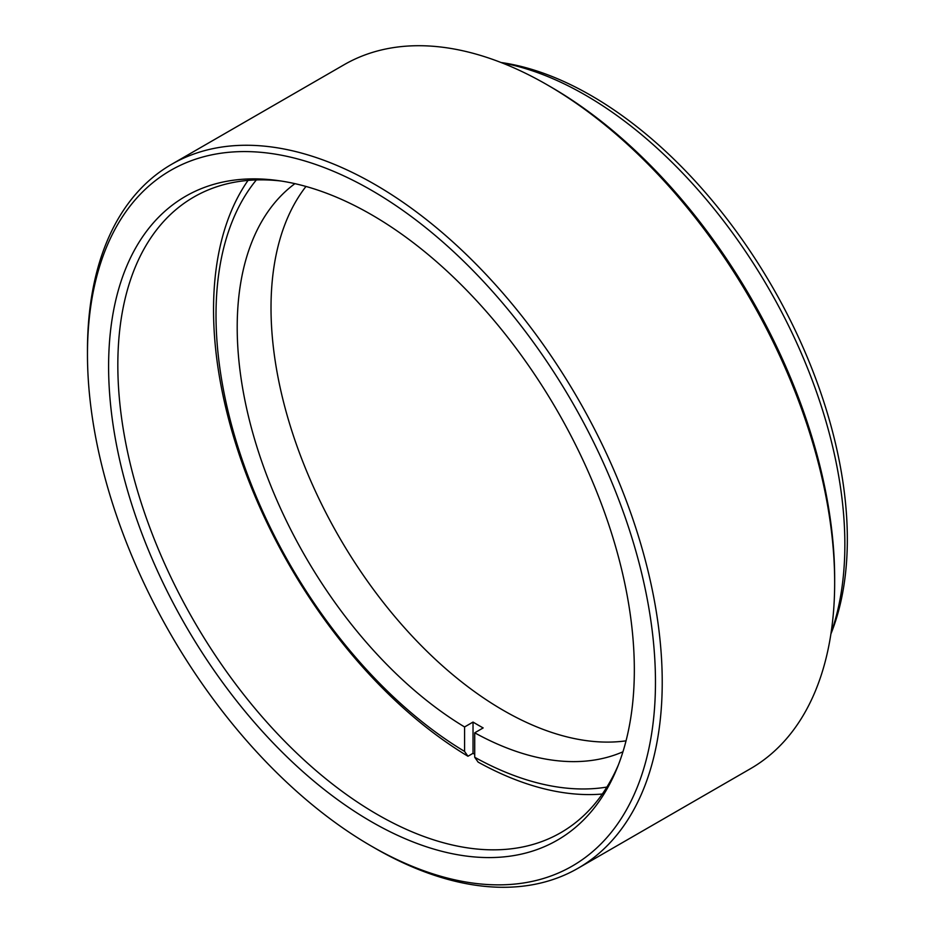 <?xml version="1.0" encoding="UTF-8"?>
<svg xmlns="http://www.w3.org/2000/svg" width="933" height="933" viewBox="0 0 933 933"><rect width="100%" height="100%" fill="white"/><g stroke="black" fill="none" stroke-linecap="round" stroke-linejoin="round"><path stroke-width="1.4" d="M550.668 86.839L547.286 84.891L550.657 86.839A401.633 231.885 60 0 1 550.668 86.839A401.633 231.885 60 0 1 834.662 578.74L834.662 582.647A406.415 234.649 -120 0 0 547.286 84.891A406.415 234.649 -120 0 0 547.274 84.88A406.415 234.649 -120 0 0 344.067 64.75L171.637 164.301A406.415 234.649 60 0 1 374.844 184.431A406.415 234.649 60 0 1 640.353 542.574A406.415 234.649 60 0 1 578.052 868.25A406.415 234.649 60 0 1 374.844 848.12A406.415 234.649 60 0 1 374.844 848.109L371.474 846.161A401.633 231.885 -120 0 0 655.467 682.198A401.633 231.885 -120 0 0 371.474 190.285A401.633 231.885 -120 0 0 87.469 354.26A401.633 231.885 -120 0 0 371.462 846.161A401.633 231.885 -120 0 0 371.474 846.161L374.844 848.109M578.052 868.25L750.482 768.699A406.415 234.649 -120 0 0 834.662 582.647M371.474 821.763A371.754 214.637 60 0 1 112.963 424.049A371.754 214.637 60 0 1 277.672 180.524A371.754 214.637 60 0 1 371.474 214.695A371.754 214.637 60 0 1 617.028 768.314A371.754 214.637 60 0 1 371.474 821.763M281.23 181.037A366.972 211.873 -120 0 0 193.842 197.038A366.972 211.873 -120 0 0 137.583 491.096A366.972 211.873 -120 0 0 377.329 814.474A366.972 211.873 -120 0 0 560.815 832.656A366.972 211.873 -120 0 0 618.357 764.978M500.963 62.488A362.191 209.109 60 0 1 591.23 95.621A362.191 209.109 60 0 1 830.906 633.95M831.035 633.052A366.972 211.873 -120 0 0 585.376 95.096A366.972 211.873 -120 0 0 501.814 62.814M87.469 354.26L87.469 350.353A406.415 234.649 60 0 1 171.637 164.301M294.921 183.649A328.719 189.784 -120 0 0 237.204 327.343A328.719 189.784 -120 0 0 464.576 726.959L464.576 751.427L467.958 756.243L473.031 753.316A366.972 211.873 -120 0 0 474.722 754.319M305.977 186.448A328.719 189.784 -120 0 0 271.013 307.832A328.719 189.784 -120 0 0 390.461 611.348A328.719 189.784 -120 0 0 626.043 740.837M602.31 794.03A366.972 211.873 60 0 1 478.104 762.098L474.722 757.281L474.722 732.813A328.719 189.784 -120 0 0 622.941 751.8M467.958 756.243A366.972 211.873 60 0 1 213.54 309.779A366.972 211.873 60 0 1 248.038 180.407M256.353 179.929A358.692 207.091 -120 0 0 245.799 470.01A358.692 207.091 -120 0 0 464.576 751.427M474.722 757.281A358.692 207.091 -120 0 0 606.893 787.067M464.576 726.959L473.031 722.072A328.719 189.784 -120 0 0 483.166 727.927L474.722 732.813M473.031 722.072L473.031 753.316"/></g></svg>
